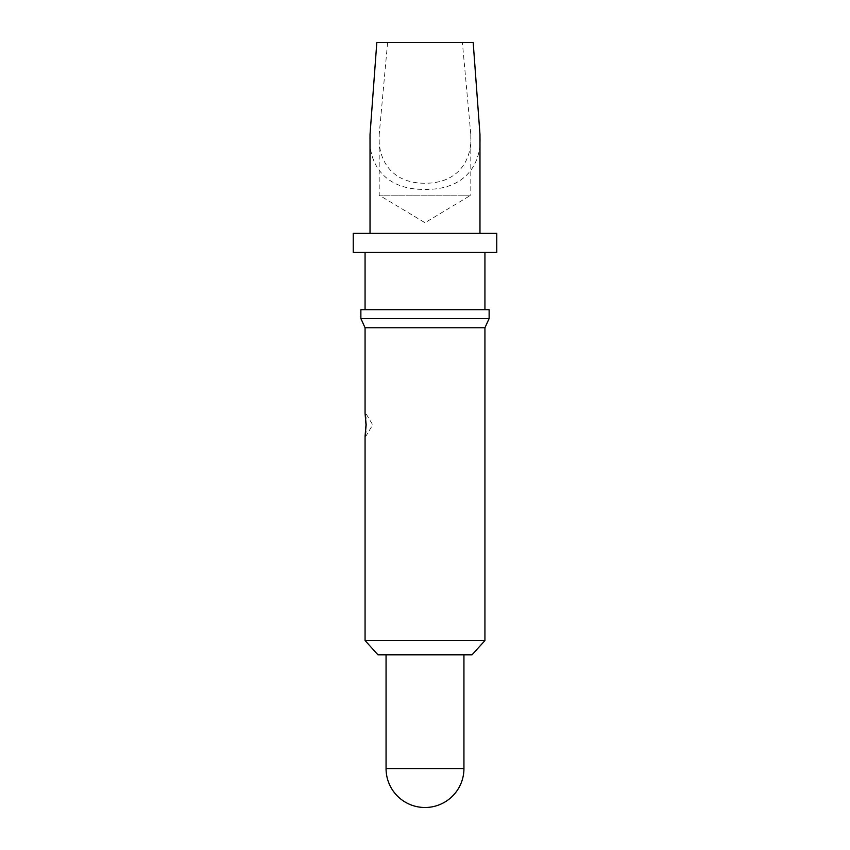 <?xml version="1.0" encoding="UTF-8"?>
<svg xmlns="http://www.w3.org/2000/svg" width="850" height="850" viewBox="0 0 850 850"><rect width="100%" height="100%" fill="white"/><g stroke="black" fill="none" stroke-linecap="round" stroke-linejoin="round"><path stroke-width="0.64" stroke-dasharray="4.25 3.19" d="M365.904 418.498L365.829 413.387L365.766 417.392M470.804 134.512L470.804 195.192L379.196 195.192L425 222.721L470.804 195.192L379.196 195.192L379.196 134.512C377.538 159.694 391.34 183.324 424.883 183.249C458.586 183.504 472.515 159.587 470.804 134.512L462.389 42.5L473.184 42.5M370.026 233.367L479.974 233.367L370.026 233.367M365.064 309.719L484.936 309.719L365.064 309.719M365.064 252.45L484.936 252.45L365.064 252.45M386.059 654.808L463.941 654.808L386.059 654.808M472.026 654.808L377.974 654.808M484.936 640.571L365.064 640.571M484.936 327.76L365.064 327.76M489.132 318.538L360.868 318.538M489.132 309.719L360.868 309.719M496.761 252.45L353.239 252.45M496.761 233.367L353.239 233.367M370.026 134.512C367.678 164.634 385.539 190.06 424.968 189.391C464.567 190.081 482.332 164.507 479.974 134.512M376.816 42.5L462.389 42.5M387.611 42.5L379.196 134.512M365.766 432.278L365.829 436.294L365.904 431.184M463.941 768.559L386.059 768.559M365.064 436.294L365.829 436.294L372.714 424.841L365.829 413.387L365.064 413.387"/><path stroke-width="1.27" d="M365.064 413.387L366.169 424.841L365.064 436.284L366.01 424.841L365.064 413.397L365.064 327.76L484.936 327.76L489.132 318.538L489.132 309.719L360.868 309.719L360.868 318.538L489.132 318.538M365.766 417.392L365.766 418.498M386.059 768.559L463.941 768.559A38.941 38.941 0 0 1 425 807.5A38.941 38.941 0 0 1 386.059 768.559L386.059 654.808M479.974 233.367L479.974 134.512L473.184 42.5L376.816 42.5L370.026 134.512L370.026 233.367M353.239 252.45L496.761 252.45L496.761 233.367L353.239 233.367L353.239 252.45M484.936 309.719L484.936 252.45M365.064 309.719L365.064 252.45M365.064 327.76L360.868 318.538M484.936 640.571L472.026 654.808L377.974 654.808L365.064 640.571L484.936 640.571L484.936 327.76M365.064 436.294L365.064 640.571M463.941 768.559L463.941 654.808M365.766 431.184L365.766 432.278"/></g></svg>
